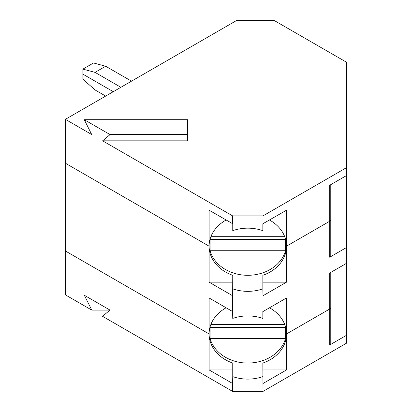 <?xml version="1.0" encoding="UTF-8"?>
<svg xmlns="http://www.w3.org/2000/svg" width="412" height="412" viewBox="0 0 412 412"><rect width="100%" height="100%" fill="white"/><g stroke="black" fill="none" stroke-linecap="round" stroke-linejoin="round"><path stroke-width="0.62" d="M262.851 369.935L286.5 369.935L286.5 333.952A38.697 31.595 180 0 1 262.851 363.06L263.005 391.4L346.61 343.129L346.61 335.234L329.703 344.993A3.656 2.111 0 0 0 330.774 343.5L330.774 307.517A3.656 2.111 0 0 1 329.703 309.01A3.656 2.111 0 0 0 330.774 307.517L330.774 272.409M210.074 338.489A38.697 31.595 180 0 0 247.803 363.065A38.697 31.595 180 0 0 285.531 338.489L210.074 338.489L210.074 327.319L285.531 327.319L285.531 338.489M263.005 391.4L232.6 391.4L102.542 316.308L109.989 310.076L84.347 295.275L91.794 310.102L109.958 310.102M262.851 230.648L262.851 223.773L262.851 230.648A38.697 31.595 180 0 0 232.754 230.648L232.754 223.773L209.105 210.208L209.105 246.191L65.39 163.214L65.39 294.863L91.794 310.102M232.6 391.4L232.6 383.5L209.105 369.935L232.754 369.935M226.111 220.023A38.697 31.595 180 0 0 209.105 246.191A38.697 31.595 180 0 0 232.754 275.298L232.6 311.534L209.105 297.969L209.105 333.952L65.39 250.98L209.105 333.952L209.105 369.935M269.494 307.79A38.697 31.595 180 0 1 286.5 333.952L329.703 309.01L329.703 273.027L346.61 263.263L346.61 335.234M226.111 307.79A38.697 31.595 180 0 0 209.105 333.952L209.105 333.952A38.697 31.595 180 0 0 232.754 363.06L232.754 376.625A38.697 31.595 180 0 0 262.851 376.625M286.5 369.935L263.005 383.5M232.754 376.625L232.6 383.5M105.673 96.078L95.033 89.934L82.869 79.15L82.869 74.134L113.274 91.691L82.869 74.134L82.869 69.123L95.033 72.378L105.673 66.239L93.514 62.979L82.869 69.123M210.022 239.362A38.697 31.595 180 0 0 210.074 239.557L285.531 239.557L285.531 250.728L210.074 250.728A38.697 31.595 180 0 0 247.803 275.298A38.697 31.595 180 0 0 285.531 250.728M210.074 239.557L210.074 250.728M346.61 263.263L346.61 62.289L274.407 20.6L236.4 20.6L65.39 119.331L65.39 163.214L209.105 246.191L209.105 282.174L232.754 282.174M232.754 288.863A38.697 31.595 180 0 0 262.851 288.863L262.851 275.298A38.697 31.595 180 0 0 286.5 246.191L286.5 246.191A38.697 31.595 180 0 0 269.494 220.023M330.774 184.643L330.774 219.75A3.656 2.111 0 0 1 329.703 221.244A3.656 2.111 0 0 0 330.774 219.75L330.774 255.739A3.656 2.111 0 0 1 329.703 257.227L329.703 221.244L286.5 246.191L286.5 210.208L262.851 223.773M346.61 175.502L329.703 185.261L329.703 221.244L286.5 246.191L286.5 282.174L263.005 295.739L263.005 311.534L286.5 297.969L286.5 333.952L329.703 309.01L329.703 344.993M263.005 295.739L262.851 288.863M232.6 311.534L232.754 318.409A38.697 31.595 180 0 1 262.851 318.409L263.005 311.534M232.754 311.534L232.754 318.409M262.851 311.534L262.851 318.409M284.707 324.45L210.898 324.45M232.6 295.739L209.105 282.174M346.61 247.468L329.703 257.227M286.5 282.174L262.851 282.174M65.39 119.331L91.716 134.533L84.269 119.701L110.066 134.595L102.619 140.827L232.6 215.873L232.6 223.773M110.066 134.595L187.609 134.595L187.609 119.701L84.269 119.701M284.707 236.684L210.898 236.684M131.516 81.159L105.673 66.239M120.876 87.298L95.033 72.378M346.61 167.602L263.005 215.873L263.005 223.773M263.005 215.873L232.6 215.873M232.754 223.773L232.754 230.648M187.609 134.595L187.609 140.827L102.619 140.827"/></g></svg>
